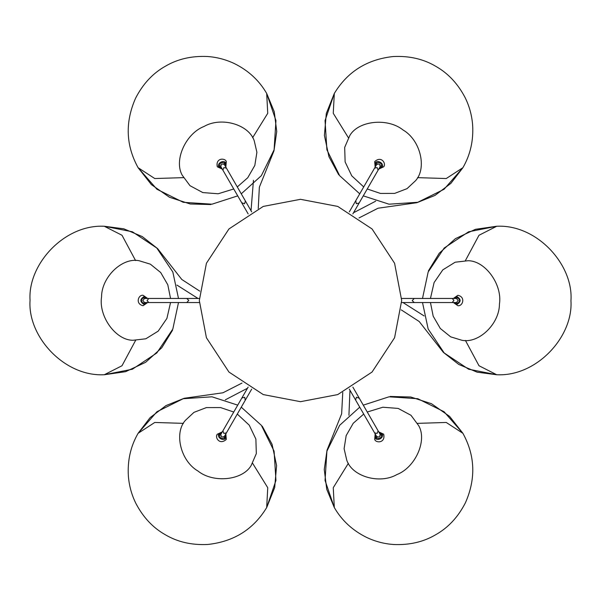 <?xml version="1.0" encoding="UTF-8"?>
<svg xmlns="http://www.w3.org/2000/svg" width="601" height="601" viewBox="0 0 601 601"><rect width="100%" height="100%" fill="white"/><g stroke="black" fill="none" stroke-linecap="round" stroke-linejoin="round"><path stroke-width="0.9" d="M199.314 300.5L206.421 337.747L228.951 372.049L263.253 394.579L300.5 401.686L337.747 394.579L372.049 372.049L394.579 337.747L401.686 300.5L394.579 263.253L372.049 228.951L337.747 206.421L300.5 199.314L263.253 206.421L228.951 228.951L206.421 263.253L199.314 300.5M199.75 291.124L181.802 279.488L157.62 248.619L142.234 236.561L123.844 228.823L104.364 226.261M176.897 285.062L198.014 298.457M172.555 330.197L161.774 347.754L145.6 362.335L125.586 371.681L104.364 374.739M242.008 383.062L222.948 392.784L184.139 398.298L166.011 405.585L150.122 417.627L138.162 433.208M225.33 399.823L247.492 388.238M262.246 426.154L272.058 444.267L276.595 465.565L274.687 487.569L266.724 507.477M342.758 392.438L341.646 413.804L327.019 450.172L324.262 469.516L326.749 489.297L334.261 507.447M348.926 415.261L349.977 390.274M390.192 396.457L410.783 397.013L431.503 403.737L449.601 416.388L462.86 433.238M401.25 309.876L419.197 321.512L443.38 352.381L458.766 364.439L477.156 372.177L496.636 374.739M424.103 315.938L402.986 302.543M428.445 270.803L439.226 253.246L455.4 238.665L475.414 229.319L496.636 226.261M358.992 217.938L378.052 208.216L416.861 202.702L434.989 195.415L450.878 183.373L462.838 167.792M375.67 201.177L353.508 212.762M338.754 174.846L328.95 156.741L324.405 135.45L326.305 113.461L334.261 93.553M258.242 208.562L259.354 187.196L273.981 150.828L276.738 131.484L274.251 111.703L266.739 93.553M253.457 180.285L251.023 210.726M210.808 204.543L190.216 203.987L169.497 197.263L151.399 184.612L138.14 167.762M146.599 302.543L144.315 303.843C140.581 301.619 140.581 299.396 144.308 297.157L146.599 298.457M143.106 303.535L144.21 302.506M144.21 298.494L143.106 297.465M147.373 302.543L144.315 304.579C139.755 301.867 139.748 299.148 144.308 296.421L147.373 298.457M221.784 168.242L219.515 166.913C219.568 162.571 221.499 161.451 225.3 163.562L225.322 166.199M219.177 165.711L220.62 166.154M224.098 164.148L224.436 162.676M222.167 168.911L218.877 167.281C216.39 163.449 223.85 159.137 225.938 163.194L225.706 166.868M219.192 165.936L220.635 166.207M224.128 164.186L224.616 162.803M233.751 188.977L218.171 193.77L202.815 192.575L190.006 185.701L182.268 175.274C173.651 160.407 185.656 133.55 204.092 126.435C221.266 116.496 248.844 124.399 254.238 140.807L256.897 152.293L254.824 165.425L247.755 177.731L237.29 186.934M170.549 302.543L166.905 318.44L158.191 331.136L145.833 338.791L132.934 340.279C115.753 340.309 98.496 316.479 101.554 296.954C101.531 277.114 122.168 257.19 139.071 260.721L150.348 264.162L160.685 272.516L167.807 284.791L170.549 298.457M222.896 170.166L223.873 167.566L226.434 168.13L224.286 164.411L221.634 163.9L220.747 166.454L248.153 213.911M148.83 302.543L147.057 300.605L148.83 298.457L144.533 298.457L142.768 300.5L144.533 302.543L186.4 302.543M379.216 432.758L381.485 434.087C381.432 438.43 379.501 439.549 375.7 437.438L375.678 434.801M381.823 435.289L380.38 434.846M376.902 436.852L376.564 438.324M378.833 432.089L382.123 433.719C384.61 437.551 377.15 441.863 375.062 437.806L375.294 434.132M381.808 435.064L380.365 434.793M376.872 436.814L376.384 438.197M367.249 412.023L382.829 407.23L398.185 408.425L410.994 415.299L418.732 425.726C427.349 440.593 415.344 467.45 396.908 474.565C379.734 484.504 352.156 476.601 346.762 460.193L344.103 448.707L346.176 435.575L353.245 423.269L363.71 414.066M378.104 430.834L377.127 433.434L374.566 432.87L376.714 436.589L379.366 437.1L380.253 434.546L352.847 387.089M454.401 298.457L456.685 297.157C460.419 299.381 460.419 301.604 456.692 303.843L454.401 302.543M457.894 297.465L456.79 298.494M456.79 302.506L457.894 303.535M453.627 298.457L456.685 296.421C461.245 299.133 461.252 301.852 456.692 304.579L453.627 302.543M375.678 166.199L375.7 163.57C379.486 161.451 381.417 162.555 381.492 166.905L379.216 168.242M376.564 162.676L376.902 164.148M380.38 166.154L381.823 165.711M375.294 166.868L375.054 163.202C377.135 159.137 384.602 163.434 382.131 167.273L378.833 168.911M363.71 186.934L351.765 175.838L345.124 161.939L344.673 147.41L349.835 135.495C358.399 120.598 387.668 117.571 403.046 129.981C420.234 139.883 427.176 167.717 415.667 180.593L407.05 188.639L394.647 193.402L380.448 193.432L367.249 188.977M457.692 297.367L456.737 298.479M456.737 302.521L457.692 303.633M430.451 298.457L434.095 282.56L442.809 269.864L455.167 262.209L468.066 260.721C485.247 260.691 502.504 284.521 499.446 304.046C499.469 323.886 478.832 343.81 461.929 340.279L450.652 336.838L440.315 328.484L433.193 316.209L430.451 302.543M374.566 168.13L377.127 167.566L378.104 170.166L380.253 166.454L379.366 163.9L376.714 164.411L349.316 211.868M452.17 298.457L453.943 300.395L452.17 302.543L456.467 302.543L458.232 300.5L456.467 298.457L414.6 298.457M226.434 432.87L223.873 433.434L222.896 430.834L220.747 434.546L221.634 437.1L224.286 436.589L251.684 389.132M224.616 438.197L224.128 436.814M220.635 434.793L219.192 435.064M237.29 414.066L249.235 425.162L255.876 439.061L256.327 453.59L251.165 465.505C242.601 480.402 213.332 483.429 197.954 471.019C180.766 461.117 173.824 433.283 185.333 420.407L193.95 412.361L206.353 407.598L220.552 407.568L233.751 412.023M225.322 434.801L225.3 437.43C221.514 439.549 219.583 438.445 219.508 434.095L221.784 432.758M224.436 438.324L224.098 436.852M220.62 434.846L219.177 435.289M225.706 434.132L225.946 437.798C223.865 441.863 216.398 437.566 218.869 433.727L222.167 432.089M178.497 302.543L172.833 329.01L156.808 352.967L132.385 369.217L104.289 374.739C64.224 376.857 27.383 336.342 30.05 300.252C27.669 264.26 64.45 224.165 104.289 226.261L122.003 235.261L135.578 260.564M104.289 374.739L122.003 365.739L135.578 340.436M237.733 195.858L211.98 204.19L183.215 202.289L156.929 189.262L138.102 167.694C125.842 145.404 124.993 122.258 135.556 98.271C142.918 83.9 152.902 73.194 165.493 66.163C177.595 59.056 191.479 55.833 207.142 56.486C216.608 57.095 225.691 59.469 234.413 63.601C248.461 70.565 259.219 80.519 266.686 93.456L267.745 113.296L252.623 137.704M138.102 167.694L154.757 178.535L183.455 177.641M363.267 405.142L389.02 396.81L417.785 398.711L444.071 411.738L462.898 433.306C475.158 455.596 476.007 478.742 465.444 502.729C458.082 517.1 448.098 527.806 435.507 534.837C423.404 541.944 409.521 545.167 393.858 544.514C384.392 543.905 375.309 541.531 366.587 537.399C352.539 530.435 341.781 520.481 334.314 507.544L333.255 487.704L348.377 463.296M462.898 433.306L446.243 422.465L417.545 423.359M422.503 298.457L428.167 271.99L444.192 248.033L468.615 231.783L496.711 226.261C536.776 224.143 573.617 264.658 570.95 300.748C573.331 336.74 536.55 376.835 496.711 374.739L478.997 365.739L465.422 340.436M496.711 226.261L478.997 235.261L465.422 260.564M359.736 193.822L339.648 175.68L326.906 149.829L325.051 120.546L334.314 93.456C347.491 71.692 367.106 59.386 393.167 56.539C409.296 55.728 423.555 59.018 435.943 66.41C448.143 73.337 457.879 83.749 465.144 97.647C469.343 106.144 471.838 115.197 472.619 124.813C473.611 140.461 470.373 154.757 462.898 167.694L446.243 178.535L417.545 177.641M334.314 93.456L333.255 113.296L348.377 137.704M241.264 407.178L261.352 425.32L274.094 451.171L275.949 480.454L266.686 507.544C253.509 529.308 233.894 541.614 207.833 544.461C191.704 545.272 177.445 541.982 165.057 534.59C152.857 527.663 143.121 517.251 135.856 503.353C131.657 494.856 129.162 485.803 128.381 476.187C127.389 460.539 130.627 446.243 138.102 433.306L154.757 422.465L183.455 423.359M266.686 507.544L267.745 487.704L252.623 463.296M147.636 302.543L143.113 305.699C135.052 304.046 138.328 294.543 143.098 295.301L147.636 298.457M222.302 169.136L217.307 166.8C215.308 157.77 225.165 157.755 226.299 161.586L225.833 167.093M104.289 226.261L132.385 231.783L156.808 248.033L172.833 271.99L178.497 298.457M266.686 93.456L275.949 120.546L274.094 149.829L261.352 175.68L241.264 193.822M226.434 168.13L245.396 200.974L244.554 203.807L241.685 202.71M245.216 200.666L251.684 211.868M148.823 298.457L186.753 298.457L188.797 300.395L186.753 302.543M186.4 298.457L199.337 298.457M199.337 302.543L183.305 302.543M378.698 431.864L383.693 434.2C385.692 443.23 375.835 443.245 374.701 439.414L375.167 433.907M334.314 507.544L325.051 480.454L326.906 451.171L339.648 425.32L359.736 407.178M374.566 432.87L355.604 400.026L356.446 397.193L359.315 398.29M355.784 400.334L349.316 389.132M453.364 298.457L457.887 295.301C465.948 296.954 462.672 306.457 457.902 305.699L453.364 302.543M375.167 167.093L374.693 161.601C381.507 155.358 386.458 163.885 383.701 166.785L378.698 169.136M496.711 374.739L468.615 369.217L444.192 352.967L428.167 329.01L422.503 302.543M462.898 167.694L444.071 189.262L417.785 202.289L389.02 204.19L363.267 195.858M378.104 170.166L359.143 203.01L356.265 203.709L355.784 200.666M359.315 202.71L352.847 213.911M452.177 302.543L414.247 302.543L412.203 300.605L414.247 298.457M414.6 302.543L401.663 302.543M401.663 298.457L417.695 298.457M222.896 430.834L241.857 397.99L244.735 397.291L245.216 400.334M241.685 398.29L248.153 387.089M138.102 433.306L156.929 411.738L183.215 398.711L211.98 396.81L237.733 405.142M225.833 433.907L226.307 439.399C219.493 445.642 214.542 437.115 217.299 434.215L222.302 431.864"/></g></svg>

